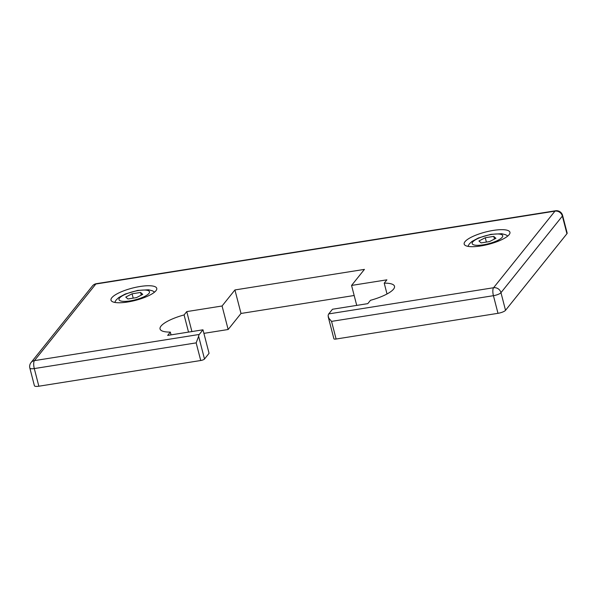 <?xml version="1.0" encoding="UTF-8"?>
<svg xmlns="http://www.w3.org/2000/svg" width="597" height="597" viewBox="0 0 597 597"><rect width="100%" height="100%" fill="white"/><g stroke="black" fill="none" stroke-linecap="round" stroke-linejoin="round"><path stroke-width="0.9" d="M29.85 368.08L34.41 385.722A6.298 1.687 -14.5 0 0 38.85 386.214L34.29 368.573L196.167 342.879L198.622 336.283A6.298 2.045 -99 0 1 199.249 334.462L34.432 360.625A6.298 5.716 -141.3 0 0 31.037 362.566A6.298 6.298 0 0 0 29.85 368.08A6.298 1.687 -14.5 0 0 34.29 368.573A6.298 2.045 -99 0 1 34.432 360.625L95.833 284.023A6.298 2.045 -99 0 1 96.363 283.679A6.298 6.298 0 0 0 92.438 285.963A6.298 5.716 38.7 0 1 95.833 284.023L554.971 211.137L493.57 287.739L328.746 313.903A6.298 2.045 81 0 0 328.126 315.723L328.813 318.164L331.551 321.387L493.428 295.687A6.298 1.687 -14.5 0 0 500.973 292.679A6.298 5.716 -141.3 0 0 493.57 287.739A6.298 2.045 81 0 0 493.428 295.687L497.988 313.321A6.298 1.687 -14.5 0 0 505.532 310.313L566.934 233.711A6.298 1.687 -14.5 0 0 567.15 233.069L562.59 215.435A6.298 6.298 0 0 0 555.501 210.786A6.298 2.045 81 0 0 554.971 211.137A6.298 5.716 38.7 0 1 562.374 216.077A6.298 1.687 -14.5 0 0 562.59 215.435M328.201 316.768L333.895 338.775A3.149 0.843 -14.5 0 0 336.111 339.021L497.988 313.321M328.746 313.903L332.484 309.246L367.804 303.634L370.461 300.313A28.357 7.597 -14.5 0 0 394.498 286.269A28.357 7.597 -14.5 0 0 384.222 283.15L386.886 279.829L351.566 285.433L364.431 269.389L234.927 289.948L222.069 305.992L186.749 311.604L184.085 314.925A28.357 7.597 -14.5 0 0 160.056 328.969A28.357 7.597 -14.5 0 0 170.324 332.089L167.667 335.41L202.98 329.805L199.249 334.462M111.803 297.754A23.634 6.328 165.5 0 1 136.228 287.202A23.634 6.328 165.5 0 1 156.75 288.329A23.634 6.328 165.5 0 1 135.459 300.373A23.634 6.328 165.5 0 1 110.997 300.164A23.634 6.328 165.5 0 1 111.803 297.754M464.981 241.681A23.634 6.328 165.5 0 1 489.406 231.129A23.634 6.328 165.5 0 1 509.935 232.263A23.634 6.328 165.5 0 1 488.637 244.307A23.634 6.328 165.5 0 1 464.175 244.098A23.634 6.328 165.5 0 1 464.981 241.681M38.85 386.214L200.726 360.513A3.149 0.843 -14.5 0 0 204.502 359.013L209.062 353.32L202.98 329.805M495.928 238.3L489.607 241.561L481.115 242.912L478.936 240.994L485.264 237.733L493.756 236.382L495.928 238.3M493.756 236.382L494.45 239.061M485.264 237.733L486.383 242.076M142.75 294.366L136.429 297.634L127.93 298.978L125.758 297.067L132.079 293.806L140.579 292.455L142.75 294.366M140.579 292.455L141.273 295.134M132.079 293.806L133.206 298.142M203.905 333.357L228.151 329.507L241.009 313.462L354.17 295.5M384.222 283.15L387.02 293.978M351.566 285.433L356.73 305.395M234.927 289.948L241.009 313.462M222.069 305.992L228.151 329.507M186.749 311.604L191.913 331.559M184.085 314.925L188.525 332.096M170.324 332.089L171.048 334.872M505.532 310.313L500.973 292.679L562.374 216.077L566.934 233.711M331.551 321.387L336.111 339.021M198.622 336.283L204.502 359.013M119.542 298.052A15.753 4.216 165.5 0 1 145.205 290.067A15.753 4.216 165.5 0 1 138.019 299.03A15.753 4.216 165.5 0 1 119.542 298.052M472.72 241.986A15.753 4.216 165.5 0 1 498.383 233.994A15.753 4.216 165.5 0 1 491.197 242.964A15.753 4.216 165.5 0 1 472.72 241.986M196.167 342.879L200.726 360.513M96.363 283.679L555.501 210.786M31.037 362.566L92.438 285.963M154.578 292.105L152.601 290.866L148.534 289.776L137.713 290.403L125.236 294.03L118.773 297.522L116.139 299.993L114.721 302.41M507.763 236.031L505.786 234.793L501.719 233.711L490.891 234.337L478.421 237.964L471.958 241.457L469.324 243.919L467.906 246.345"/></g></svg>
